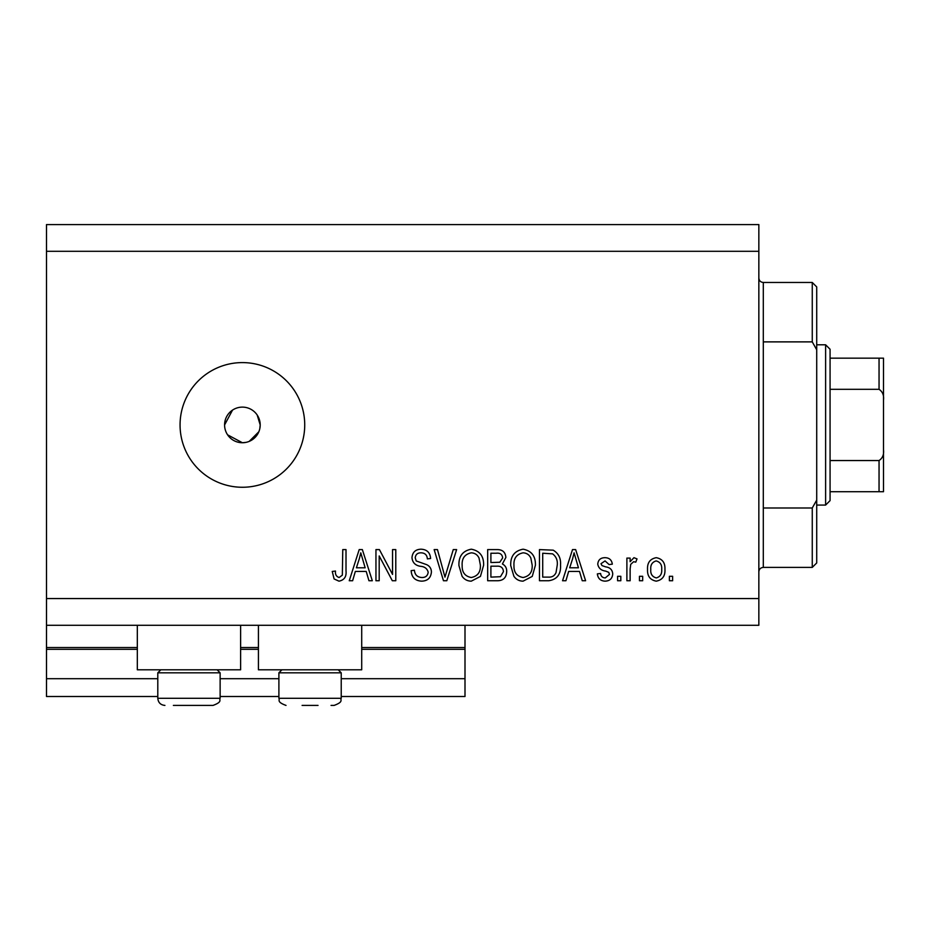 <?xml version="1.0" encoding="UTF-8"?>
<svg xmlns="http://www.w3.org/2000/svg" width="930" height="930" viewBox="0 0 930 930"><rect width="100%" height="100%" fill="white"/><g stroke="black" fill="none" stroke-linecap="round" stroke-linejoin="round"><path stroke-width="1.4" d="M46.5 251.298L758.845 251.298L758.845 224.583L46.5 224.583L46.5 696.512L157.798 696.512M220.131 696.512L278.895 696.512M341.229 696.512L465 696.512L465 678.702L341.229 678.702M46.5 678.702L157.798 678.702M220.131 678.702L278.895 678.702M361.712 649.314L465 649.314L465 678.702M465 649.314L465 647.536L361.712 647.536M46.5 647.536L137.326 647.536M240.614 647.536L258.424 647.536M465 625.274L465 647.536M240.614 625.274L240.614 669.798L137.326 669.798L137.326 625.274M258.424 625.274L258.424 669.798L361.712 669.798L361.712 625.274M227.583 434.822L242.393 442.738L245.88 442.389M242.393 407.119A17.81 17.81 0 0 0 224.583 424.929A17.81 17.81 0 0 0 242.393 442.738A17.81 17.81 0 0 0 260.202 424.929A17.81 17.81 0 0 0 242.393 407.119M232.512 410.118L224.583 424.929M242.393 362.595A62.333 62.333 0 0 0 180.06 424.929A62.333 62.333 0 0 0 242.393 487.262A62.333 62.333 0 0 0 304.726 424.929A62.333 62.333 0 0 0 242.393 362.595M259.854 428.416L260.202 424.929L257.192 415.036M46.5 625.274L758.845 625.274L758.845 251.298M379.196 555.942L379.196 580.75L375.952 580.75L375.952 549.595L379.405 549.595L392.553 574.426L392.553 549.595L395.785 549.595L395.785 580.75L392.321 580.75L379.196 555.942M431.404 572.09C430.834 577.96 427.556 580.994 421.592 581.157C415.036 580.75 411.56 577.239 411.165 570.636L414.408 570.23C414.827 574.798 417.314 577.228 421.871 577.518C425.615 577.553 427.719 575.775 428.172 572.183C427.196 568.556 424.603 566.591 420.383 566.289C415.315 565.463 412.513 562.604 411.978 557.721C412.443 552.246 415.466 549.398 421.023 549.188C426.951 549.479 430.137 552.583 430.602 558.5L427.358 558.895C427.068 555.001 424.987 552.978 421.127 552.827C417.605 552.769 415.64 554.431 415.222 557.802L416.233 560.964L426.603 564.638C429.765 566.114 431.369 568.59 431.404 572.09M456.63 549.595L446.807 580.75L443.471 580.75L434.147 549.595L437.472 549.595L444.97 577.112L453.259 549.595L456.63 549.595M471.278 581.157C467.383 581.099 464.326 579.471 462.082 576.275L458.932 565.58C458.56 556.314 462.675 550.851 471.289 549.188C479.741 550.804 483.844 556.14 483.623 565.207L480.438 576.402L471.278 581.157M523.078 581.157C519.196 581.099 516.127 579.471 513.895 576.275L510.733 565.58C510.361 556.314 514.488 550.851 523.102 549.188C531.542 550.804 535.657 556.14 535.424 565.207L532.251 576.402L523.078 581.157M568.637 571.45L565.917 580.75L562.545 580.75L572.496 549.595L575.647 549.595L585.609 580.75L582.25 580.75L579.518 571.45L568.637 571.45M672.634 576.298L672.634 580.75L669.391 580.75L669.391 576.298L672.634 576.298M46.5 598.56L758.845 598.56M664.938 569.183C665.369 575.949 662.462 579.936 656.243 581.157C650.105 579.96 647.199 576.042 647.536 569.427C647.187 562.778 650.082 558.86 656.243 557.686C662.311 558.837 665.206 562.673 664.938 569.183M642.677 576.298L642.677 580.75L639.445 580.75L639.445 576.298L642.677 576.298M630.133 569.009L630.133 580.75L626.89 580.75L626.89 558.093L630.133 558.093L630.133 561.708L633.958 557.686L637.015 558.895L635.794 562.139L633.609 561.732L630.714 564.371L630.133 569.009M620.822 576.298L620.822 580.75L617.59 580.75L617.59 576.298L620.822 576.298M612.731 573.845C612.37 578.553 609.824 580.983 605.07 581.157C600.513 580.925 597.932 578.495 597.351 573.88L600.582 573.473C600.908 576.309 602.477 577.786 605.29 577.925L609.487 574.403L608.755 572.345L605.697 571.101C601.198 570.543 598.548 568.23 597.758 564.15C598.176 559.895 600.571 557.744 604.942 557.686C609.266 557.756 611.731 559.918 612.324 564.161L609.092 564.568L605.058 560.918L600.989 563.696L602.012 565.58L605.651 566.87C609.999 567.428 612.37 569.753 612.731 573.845M560.523 564.998C561.069 574.229 557.117 579.483 548.665 580.75L539.47 580.75L539.47 549.595L553.211 550.165C558.593 553.42 561.023 558.372 560.523 564.998M506.687 571.601C506.42 577.658 503.281 580.704 497.259 580.75L487.669 580.75L487.669 549.595L497.329 549.595C502.56 549.618 505.409 552.234 505.874 557.43L502.398 563.964C505.385 565.568 506.815 568.125 506.687 571.601M355.33 571.45L352.621 580.75L349.25 580.75L359.201 549.595L362.351 549.595L372.314 580.75L368.954 580.75L366.222 571.45L355.33 571.45M338.973 581.157L334.103 578.96L332.243 571.45L335.486 571.043C335.079 574.415 336.288 576.577 339.113 577.518L342.345 575.17L342.763 549.595L346.007 549.595L346.007 570.741C346.634 576.635 344.286 580.111 338.973 581.157M249.217 441.378L258.842 431.752M656.162 560.918C652.186 562.092 650.396 564.917 650.779 569.416C650.384 573.984 652.232 576.832 656.324 577.925C660.288 576.74 662.079 573.903 661.707 569.416C662.079 564.847 660.23 562.011 656.162 560.918M572.624 558.732L569.695 567.8L578.448 567.8L574.077 552.839L572.624 558.732M542.713 553.234L542.713 577.112L548.27 577.112C551.978 577.391 554.571 575.879 556.035 572.578L557.279 564.963C557.721 560.255 556.152 556.558 552.583 553.85L542.713 553.234M523.125 552.827C516.522 554.175 513.476 558.442 513.976 565.638C513.767 572.345 516.789 576.298 523.055 577.518C529.496 576.216 532.541 572.078 532.181 565.115L530.832 558.07C529.298 554.78 526.729 553.036 523.125 552.827M490.901 553.234L490.901 562.545L499.805 562.243L502.642 557.942C502.212 554.315 500.073 552.746 496.202 553.234L490.901 553.234M490.901 566.184L490.901 577.112L500.468 576.716L503.456 571.625C503.107 567.73 500.91 565.917 496.876 566.184L490.901 566.184M471.312 552.827C464.721 554.175 461.664 558.442 462.164 565.638C461.966 572.345 464.988 576.298 471.243 577.518C477.695 576.216 480.74 572.078 480.38 565.115L479.031 558.07C477.485 554.78 474.916 553.036 471.312 552.827M359.329 558.732L356.399 567.8L365.153 567.8L360.782 552.839L359.329 558.732M217.108 669.798L220.131 672.82L157.798 672.82L157.798 698.29L220.131 698.29C218.852 699.999 222.968 701.731 213.005 705.417L173.387 705.417M202.566 705.417L209.948 705.417M181.001 705.417L196.928 705.417M318.037 705.417L302.099 705.417M338.206 669.798L341.229 672.82L278.895 672.82L278.895 698.29L341.229 698.29C339.95 699.999 344.065 701.731 334.103 705.417L331.045 705.417M763.298 341.88L812.262 341.88L812.262 282.464L763.298 282.464L763.298 567.405C760.589 567.66 759.101 569.148 758.845 571.845M812.262 507.989L816.714 500.096L816.714 562.952L812.262 567.405L812.262 507.989L763.298 507.989M812.262 282.464L816.714 286.917L816.714 349.773L812.262 341.88M816.714 500.096L816.714 349.773M825.619 344.798L830.072 349.25L830.072 500.619L825.619 505.071L825.619 344.798L816.714 344.798M830.072 358.155L883.5 358.155L883.5 491.714L879.048 491.714L879.048 460.548C882.617 458.141 884.093 454.526 883.5 449.725M883.5 400.144C884.093 395.32 882.605 391.716 879.048 389.31L879.048 358.155M830.072 389.31L879.048 389.31M830.072 460.548L879.048 460.548M830.072 491.714L879.048 491.714M880.408 491.714L883.5 491.714M883.5 358.155L881.873 358.155M883.5 465.442L883.5 424.929M46.5 649.314L137.326 649.314M240.614 649.314L258.424 649.314M157.798 698.29C158.228 702.615 160.599 704.987 164.924 705.417C160.599 704.987 158.228 702.615 157.798 698.29M220.131 672.82L220.131 698.29C218.852 699.999 222.968 701.731 213.005 705.417M160.832 669.798L157.798 672.82M341.229 672.82L341.229 698.29C339.95 699.999 344.065 701.731 334.103 705.417M278.895 698.29C280.186 699.999 276.07 701.731 286.022 705.417C276.07 701.731 280.186 699.999 278.895 698.29M281.93 669.798L278.895 672.82M763.298 282.464C760.589 282.197 759.101 280.721 758.845 278.012M812.262 567.405L763.298 567.405M825.619 505.071L816.714 505.071"/></g></svg>
